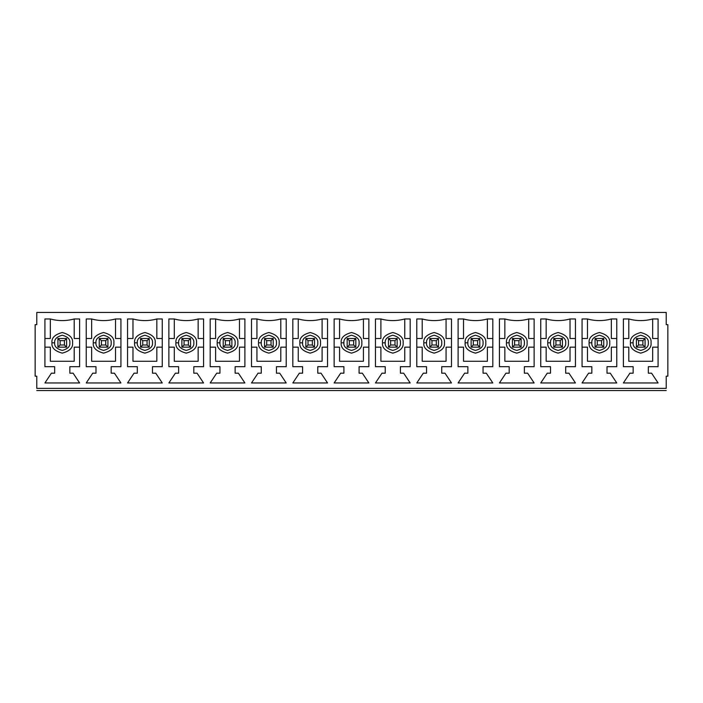 <?xml version="1.0" encoding="UTF-8"?>
<svg xmlns="http://www.w3.org/2000/svg" width="703" height="703" viewBox="0 0 703 703"><rect width="100%" height="100%" fill="white"/><g stroke="black" fill="none" stroke-linecap="round" stroke-linejoin="round"><path stroke-width="1.05" d="M636.4 347.159L636.4 338.486L645.073 338.486L645.073 347.159L636.4 347.159L638.57 344.997L642.902 344.997L642.902 340.656L638.57 340.656L638.57 344.997L638.57 340.656L636.4 338.486L636.4 347.159L645.073 347.159L642.902 344.997L638.57 344.997L636.4 347.159M636.4 338.486L638.57 340.656L642.902 340.656L645.073 338.486L636.4 338.486M642.902 344.997L645.073 347.159L645.073 338.486L642.902 340.656L642.902 344.997M595.081 347.159L595.081 338.486L603.754 338.486L603.754 347.159L595.081 347.159L597.251 344.997L601.583 344.997L601.583 340.656L597.251 340.656L597.251 344.997L597.251 340.656L595.081 338.486L595.081 347.159L603.754 347.159L601.583 344.997L597.251 344.997L595.081 347.159M595.081 338.486L597.251 340.656L601.583 340.656L603.754 338.486L595.081 338.486M601.583 344.997L603.754 347.159L603.754 338.486L601.583 340.656L601.583 344.997M553.762 347.159L553.762 338.486L562.435 338.486L562.435 347.159L553.762 347.159L555.932 344.997L560.265 344.997L560.265 340.656L555.932 340.656L555.932 344.997L555.932 340.656L553.762 338.486L553.762 347.159L562.435 347.159L560.265 344.997L555.932 344.997L553.762 347.159M553.762 338.486L555.932 340.656L560.265 340.656L562.435 338.486L553.762 338.486M560.265 344.997L562.435 347.159L562.435 338.486L560.265 340.656L560.265 344.997M512.443 347.159L512.443 338.486L521.116 338.486L521.116 347.159L512.443 347.159L514.614 344.997L518.946 344.997L518.946 340.656L514.614 340.656L514.614 344.997L514.614 340.656L512.443 338.486L512.443 347.159L521.116 347.159L518.946 344.997L514.614 344.997L512.443 347.159M512.443 338.486L514.614 340.656L518.946 340.656L521.116 338.486L512.443 338.486M518.946 344.997L521.116 347.159L521.116 338.486L518.946 340.656L518.946 344.997M471.124 347.159L471.124 338.486L479.798 338.486L479.798 347.159L471.124 347.159L473.286 344.997L477.627 344.997L477.627 340.656L473.286 340.656L473.286 344.997L473.286 340.656L471.124 338.486L471.124 347.159L479.798 347.159L477.627 344.997L473.286 344.997L471.124 347.159M471.124 338.486L473.286 340.656L477.627 340.656L479.798 338.486L471.124 338.486M477.627 344.997L479.798 347.159L479.798 338.486L477.627 340.656L477.627 344.997M429.805 347.159L429.805 338.486L438.479 338.486L438.479 347.159L429.805 347.159L431.967 344.997L436.308 344.997L436.308 340.656L431.967 340.656L431.967 344.997L431.967 340.656L429.805 338.486L429.805 347.159L438.479 347.159L436.308 344.997L431.967 344.997L429.805 347.159M429.805 338.486L431.967 340.656L436.308 340.656L438.479 338.486L429.805 338.486M436.308 344.997L438.479 347.159L438.479 338.486L436.308 340.656L436.308 344.997M388.478 347.159L388.478 338.486L397.16 338.486L397.16 347.159L388.478 347.159L390.648 344.997L394.989 344.997L394.989 340.656L390.648 340.656L390.648 344.997L390.648 340.656L388.478 338.486L388.478 347.159L397.16 347.159L394.989 344.997L390.648 344.997L388.478 347.159M388.478 338.486L390.648 340.656L394.989 340.656L397.16 338.486L388.478 338.486M394.989 344.997L397.16 347.159L397.16 338.486L394.989 340.656L394.989 344.997M347.159 347.159L347.159 338.486L355.841 338.486L355.841 347.159L347.159 347.159L349.329 344.997L353.671 344.997L353.671 340.656L349.329 340.656L349.329 344.997L349.329 340.656L347.159 338.486L347.159 347.159L355.841 347.159L353.671 344.997L349.329 344.997L347.159 347.159M347.159 338.486L349.329 340.656L353.671 340.656L355.841 338.486L347.159 338.486M353.671 344.997L355.841 347.159L355.841 338.486L353.671 340.656L353.671 344.997M305.84 347.159L305.84 338.486L314.522 338.486L314.522 347.159L305.84 347.159L308.011 344.997L312.352 344.997L312.352 340.656L308.011 340.656L308.011 344.997L308.011 340.656L305.84 338.486L305.84 347.159L314.522 347.159L312.352 344.997L308.011 344.997L305.84 347.159M305.84 338.486L308.011 340.656L312.352 340.656L314.522 338.486L305.84 338.486M312.352 344.997L314.522 347.159L314.522 338.486L312.352 340.656L312.352 344.997M264.521 347.159L264.521 338.486L273.195 338.486L273.195 347.159L264.521 347.159L266.692 344.997L271.033 344.997L271.033 340.656L266.692 340.656L266.692 344.997L266.692 340.656L264.521 338.486L264.521 347.159L273.195 347.159L271.033 344.997L266.692 344.997L264.521 347.159M264.521 338.486L266.692 340.656L271.033 340.656L273.195 338.486L264.521 338.486M271.033 344.997L273.195 347.159L273.195 338.486L271.033 340.656L271.033 344.997M223.203 347.159L223.203 338.486L231.876 338.486L231.876 347.159L223.203 347.159L225.373 344.997L229.714 344.997L229.714 340.656L225.373 340.656L225.373 344.997L225.373 340.656L223.203 338.486L223.203 347.159L231.876 347.159L229.714 344.997L225.373 344.997L223.203 347.159M223.203 338.486L225.373 340.656L229.714 340.656L231.876 338.486L223.203 338.486M229.714 344.997L231.876 347.159L231.876 338.486L229.714 340.656L229.714 344.997M181.884 347.159L181.884 338.486L190.557 338.486L190.557 347.159L181.884 347.159L184.054 344.997L188.386 344.997L188.386 340.656L184.054 340.656L184.054 344.997L184.054 340.656L181.884 338.486L181.884 347.159L190.557 347.159L188.386 344.997L184.054 344.997L181.884 347.159M181.884 338.486L184.054 340.656L188.386 340.656L190.557 338.486L181.884 338.486M188.386 344.997L190.557 347.159L190.557 338.486L188.386 340.656L188.386 344.997M140.565 347.159L140.565 338.486L149.238 338.486L149.238 347.159L140.565 347.159L142.735 344.997L147.068 344.997L147.068 340.656L142.735 340.656L142.735 344.997L142.735 340.656L140.565 338.486L140.565 347.159L149.238 347.159L147.068 344.997L142.735 344.997L140.565 347.159M140.565 338.486L142.735 340.656L147.068 340.656L149.238 338.486L140.565 338.486M147.068 344.997L149.238 347.159L149.238 338.486L147.068 340.656L147.068 344.997M99.246 347.159L99.246 338.486L107.919 338.486L107.919 347.159L99.246 347.159L101.417 344.997L105.749 344.997L105.749 340.656L101.417 340.656L101.417 344.997L101.417 340.656L99.246 338.486L99.246 347.159L107.919 347.159L105.749 344.997L101.417 344.997L99.246 347.159M99.246 338.486L101.417 340.656L105.749 340.656L107.919 338.486L99.246 338.486M105.749 344.997L107.919 347.159L107.919 338.486L105.749 340.656L105.749 344.997M57.927 347.159L57.927 338.486L66.6 338.486L66.6 347.159L57.927 347.159L60.098 344.997L64.43 344.997L64.43 340.656L60.098 340.656L60.098 344.997L60.098 340.656L57.927 338.486L57.927 347.159L66.6 347.159L64.43 344.997L60.098 344.997L57.927 347.159M57.927 338.486L60.098 340.656L64.43 340.656L66.6 338.486L57.927 338.486M64.43 344.997L66.6 347.159L66.6 338.486L64.43 340.656L64.43 344.997M36.776 312.457L666.224 312.457L36.776 312.457L36.776 324.654L35.15 324.654L35.15 376.175L36.776 376.175L36.776 388.372L666.224 388.372L666.224 376.175L667.85 376.175L667.85 324.654L666.224 324.654L666.224 312.457L666.224 324.654L667.85 324.654L667.85 376.175L666.224 376.175L666.224 388.372L36.776 388.372C36.776 390.947 36.776 390.947 36.776 388.372L36.776 376.175L35.15 376.175L35.15 324.654L36.776 324.654L36.776 312.457M54.667 342.827C54.236 346.412 56.767 348.943 62.259 350.419C67.752 348.943 70.282 346.412 69.852 342.827C70.282 339.233 67.752 336.702 62.259 335.234C56.767 336.702 54.236 339.233 54.667 342.827C54.236 339.233 56.767 336.702 62.259 335.234C67.752 336.702 70.282 339.233 69.852 342.827C70.282 346.412 67.752 348.943 62.259 350.419C56.767 348.943 54.236 346.412 54.667 342.827L51.96 342.827C51.372 337.95 54.808 334.523 62.259 332.519C69.72 334.523 73.147 337.95 72.567 342.827C73.147 347.695 69.72 351.131 62.259 353.126C54.808 351.131 51.372 347.695 51.96 342.827C51.372 347.695 54.808 351.131 62.259 353.126C69.72 351.131 73.147 347.695 72.567 342.827C73.147 337.95 69.72 334.523 62.259 332.519C54.808 334.523 51.372 337.95 51.96 342.827L54.667 342.827M111.171 373.188L114.431 373.188L120.934 382.95L86.232 382.95L92.734 373.188L95.995 373.188L95.995 366.685L86.232 366.685L86.232 318.969L91.654 318.969C99.606 321.13 107.559 321.13 115.512 318.969L120.934 318.969L120.934 366.685L111.171 366.685L111.171 373.188L111.171 366.685L120.934 366.685L120.934 318.969L115.512 318.969C107.559 321.13 99.606 321.13 91.654 318.969L86.232 318.969L86.232 366.685L95.995 366.685L95.995 373.188L92.734 373.188L86.232 382.95L120.934 382.95L114.431 373.188L111.171 373.188M193.817 373.188L197.068 373.188L203.571 382.95L168.869 382.95L175.372 373.188L178.632 373.188L178.632 366.685L168.869 366.685L168.869 318.969L174.291 318.969C182.244 321.13 190.197 321.13 198.149 318.969L203.571 318.969L203.571 366.685L193.817 366.685L193.817 373.188L193.817 366.685L203.571 366.685L203.571 318.969L198.149 318.969C190.197 321.13 182.244 321.13 174.291 318.969L168.869 318.969L168.869 366.685L178.632 366.685L178.632 373.188L175.372 373.188L168.869 382.95L203.571 382.95L197.068 373.188L193.817 373.188M276.455 373.188L279.706 373.188L286.209 382.95L251.507 382.95L258.019 373.188L261.27 373.188L261.27 366.685L251.507 366.685L251.507 318.969L256.929 318.969C264.882 321.13 272.834 321.13 280.787 318.969L286.209 318.969L286.209 366.685L276.455 366.685L276.455 373.188L276.455 366.685L286.209 366.685L286.209 318.969L280.787 318.969C272.834 321.13 264.882 321.13 256.929 318.969L251.507 318.969L251.507 366.685L261.27 366.685L261.27 373.188L258.019 373.188L251.507 382.95L286.209 382.95L279.706 373.188L276.455 373.188M359.092 373.188L362.344 373.188L368.855 382.95L334.145 382.95L340.656 373.188L343.908 373.188L343.908 366.685L334.145 366.685L334.145 318.969L339.567 318.969C347.519 321.13 355.481 321.13 363.433 318.969L368.855 318.969L368.855 366.685L359.092 366.685L359.092 373.188L359.092 366.685L368.855 366.685L368.855 318.969L363.433 318.969C355.481 321.13 347.519 321.13 339.567 318.969L334.145 318.969L334.145 366.685L343.908 366.685L343.908 373.188L340.656 373.188L334.145 382.95L368.855 382.95L362.344 373.188L359.092 373.188M441.73 373.188L444.981 373.188L451.493 382.95L416.791 382.95L423.294 373.188L426.545 373.188L426.545 366.685L416.791 366.685L416.791 318.969L422.213 318.969C430.166 321.13 438.118 321.13 446.071 318.969L451.493 318.969L451.493 366.685L441.73 366.685L441.73 373.188L441.73 366.685L451.493 366.685L451.493 318.969L446.071 318.969C438.118 321.13 430.166 321.13 422.213 318.969L416.791 318.969L416.791 366.685L426.545 366.685L426.545 373.188L423.294 373.188L416.791 382.95L451.493 382.95L444.981 373.188L441.73 373.188M524.368 373.188L527.628 373.188L534.131 382.95L499.429 382.95L505.932 373.188L509.183 373.188L509.183 366.685L499.429 366.685L499.429 318.969L504.851 318.969C512.803 321.13 520.756 321.13 528.709 318.969L534.131 318.969L534.131 366.685L524.368 366.685L524.368 373.188L524.368 366.685L534.131 366.685L534.131 318.969L528.709 318.969C520.756 321.13 512.803 321.13 504.851 318.969L499.429 318.969L499.429 366.685L509.183 366.685L509.183 373.188L505.932 373.188L499.429 382.95L534.131 382.95L527.628 373.188L524.368 373.188M607.005 373.188L610.266 373.188L616.768 382.95L582.066 382.95L588.569 373.188L591.829 373.188L591.829 366.685L582.066 366.685L582.066 318.969L587.488 318.969C595.441 321.13 603.394 321.13 611.346 318.969L616.768 318.969L616.768 366.685L607.005 366.685L607.005 373.188L607.005 366.685L616.768 366.685L616.768 318.969L611.346 318.969C603.394 321.13 595.441 321.13 587.488 318.969L582.066 318.969L582.066 366.685L591.829 366.685L591.829 373.188L588.569 373.188L582.066 382.95L616.768 382.95L610.266 373.188L607.005 373.188M648.333 373.188L651.584 373.188L658.087 382.95L623.385 382.95L629.888 373.188L633.148 373.188L633.148 366.685L623.385 366.685L623.385 318.969L628.807 318.969C636.76 321.13 644.713 321.13 652.665 318.969L658.087 318.969L658.087 366.685L648.333 366.685L648.333 373.188L648.333 366.685L658.087 366.685L658.087 318.969L652.665 318.969C644.713 321.13 636.76 321.13 628.807 318.969L623.385 318.969L623.385 366.685L633.148 366.685L633.148 373.188L629.888 373.188L623.385 382.95L658.087 382.95L651.584 373.188L648.333 373.188M565.687 373.188L568.947 373.188L575.449 382.95L540.748 382.95L547.25 373.188L550.511 373.188L550.511 366.685L540.748 366.685L540.748 318.969L546.169 318.969C554.122 321.13 562.075 321.13 570.028 318.969L575.449 318.969L575.449 366.685L565.687 366.685L565.687 373.188L565.687 366.685L575.449 366.685L575.449 318.969L570.028 318.969C562.075 321.13 554.122 321.13 546.169 318.969L540.748 318.969L540.748 366.685L550.511 366.685L550.511 373.188L547.25 373.188L540.748 382.95L575.449 382.95L568.947 373.188L565.687 373.188M483.049 373.188L486.3 373.188L492.812 382.95L458.11 382.95L464.613 373.188L467.864 373.188L467.864 366.685L458.11 366.685L458.11 318.969L463.532 318.969C471.485 321.13 479.437 321.13 487.39 318.969L492.812 318.969L492.812 366.685L483.049 366.685L483.049 373.188L483.049 366.685L492.812 366.685L492.812 318.969L487.39 318.969C479.437 321.13 471.485 321.13 463.532 318.969L458.11 318.969L458.11 366.685L467.864 366.685L467.864 373.188L464.613 373.188L458.11 382.95L492.812 382.95L486.3 373.188L483.049 373.188M400.411 373.188L403.663 373.188L410.174 382.95L375.464 382.95L381.975 373.188L385.226 373.188L385.226 366.685L375.464 366.685L375.464 318.969L380.894 318.969C388.847 321.13 396.8 321.13 404.752 318.969L410.174 318.969L410.174 366.685L400.411 366.685L400.411 373.188L400.411 366.685L410.174 366.685L410.174 318.969L404.752 318.969C396.8 321.13 388.847 321.13 380.894 318.969L375.464 318.969L375.464 366.685L385.226 366.685L385.226 373.188L381.975 373.188L375.464 382.95L410.174 382.95L403.663 373.188L400.411 373.188M317.774 373.188L321.025 373.188L327.536 382.95L292.826 382.95L299.337 373.188L302.589 373.188L302.589 366.685L292.826 366.685L292.826 318.969L298.248 318.969C306.2 321.13 314.153 321.13 322.106 318.969L327.536 318.969L327.536 366.685L317.774 366.685L317.774 373.188L317.774 366.685L327.536 366.685L327.536 318.969L322.106 318.969C314.153 321.13 306.2 321.13 298.248 318.969L292.826 318.969L292.826 366.685L302.589 366.685L302.589 373.188L299.337 373.188L292.826 382.95L327.536 382.95L321.025 373.188L317.774 373.188M235.136 373.188L238.387 373.188L244.89 382.95L210.188 382.95L216.7 373.188L219.951 373.188L219.951 366.685L210.188 366.685L210.188 318.969L215.61 318.969C223.563 321.13 231.515 321.13 239.468 318.969L244.89 318.969L244.89 366.685L235.136 366.685L235.136 373.188L235.136 366.685L244.89 366.685L244.89 318.969L239.468 318.969C231.515 321.13 223.563 321.13 215.61 318.969L210.188 318.969L210.188 366.685L219.951 366.685L219.951 373.188L216.7 373.188L210.188 382.95L244.89 382.95L238.387 373.188L235.136 373.188M152.489 373.188L155.75 373.188L162.252 382.95L127.551 382.95L134.053 373.188L137.313 373.188L137.313 366.685L127.551 366.685L127.551 318.969L132.972 318.969C140.925 321.13 148.878 321.13 156.831 318.969L162.252 318.969L162.252 366.685L152.489 366.685L152.489 373.188L152.489 366.685L162.252 366.685L162.252 318.969L156.831 318.969C148.878 321.13 140.925 321.13 132.972 318.969L127.551 318.969L127.551 366.685L137.313 366.685L137.313 373.188L134.053 373.188L127.551 382.95L162.252 382.95L155.75 373.188L152.489 373.188M69.852 373.188L73.112 373.188L79.615 382.95L44.913 382.95L51.416 373.188L54.667 373.188L54.667 366.685L44.913 366.685L44.913 318.969L50.335 318.969C58.287 321.13 66.24 321.13 74.193 318.969L79.615 318.969L79.615 366.685L69.852 366.685L69.852 373.188L69.852 366.685L79.615 366.685L79.615 318.969L74.193 318.969C66.24 321.13 58.287 321.13 50.335 318.969L44.913 318.969L44.913 366.685L54.667 366.685L54.667 373.188L51.416 373.188L44.913 382.95L79.615 382.95L73.112 373.188L69.852 373.188M95.995 342.827C95.555 346.412 98.086 348.943 103.578 350.419C109.07 348.943 111.601 346.412 111.171 342.827C111.601 339.233 109.07 336.702 103.578 335.234C98.086 336.702 95.555 339.233 95.995 342.827C95.555 339.233 98.086 336.702 103.578 335.234C109.07 336.702 111.601 339.233 111.171 342.827C111.601 346.412 109.07 348.943 103.578 350.419C98.086 348.943 95.555 346.412 95.995 342.827L93.279 342.827C92.691 337.95 96.126 334.523 103.578 332.519C111.039 334.523 114.475 337.95 113.886 342.827C114.475 347.695 111.039 351.131 103.578 353.126C96.126 351.131 92.691 347.695 93.279 342.827C92.691 347.695 96.126 351.131 103.578 353.126C111.039 351.131 114.475 347.695 113.886 342.827C114.475 337.95 111.039 334.523 103.578 332.519C96.126 334.523 92.691 337.95 93.279 342.827L95.995 342.827M137.313 342.827C136.883 346.412 139.414 348.943 144.906 350.419C150.398 348.943 152.929 346.412 152.489 342.827C152.929 339.233 150.398 336.702 144.906 335.234C139.414 336.702 136.883 339.233 137.313 342.827C136.883 339.233 139.414 336.702 144.906 335.234C150.398 336.702 152.929 339.233 152.489 342.827C152.929 346.412 150.398 348.943 144.906 350.419C139.414 348.943 136.883 346.412 137.313 342.827L134.598 342.827C134.009 337.95 137.445 334.523 144.906 332.519C152.358 334.523 155.794 337.95 155.205 342.827C155.794 347.695 152.358 351.131 144.906 353.126C137.445 351.131 134.009 347.695 134.598 342.827C134.009 347.695 137.445 351.131 144.906 353.126C152.358 351.131 155.794 347.695 155.205 342.827C155.794 337.95 152.358 334.523 144.906 332.519C137.445 334.523 134.009 337.95 134.598 342.827L137.313 342.827M178.632 342.827C178.202 346.412 180.733 348.943 186.225 350.419C191.717 348.943 194.248 346.412 193.817 342.827C194.248 339.233 191.717 336.702 186.225 335.234C180.733 336.702 178.202 339.233 178.632 342.827C178.202 339.233 180.733 336.702 186.225 335.234C191.717 336.702 194.248 339.233 193.817 342.827C194.248 346.412 191.717 348.943 186.225 350.419C180.733 348.943 178.202 346.412 178.632 342.827L175.917 342.827C175.337 337.95 178.764 334.523 186.225 332.519C193.677 334.523 197.112 337.95 196.524 342.827C197.112 347.695 193.677 351.131 186.225 353.126C178.764 351.131 175.337 347.695 175.917 342.827C175.337 347.695 178.764 351.131 186.225 353.126C193.677 351.131 197.112 347.695 196.524 342.827C197.112 337.95 193.677 334.523 186.225 332.519C178.764 334.523 175.337 337.95 175.917 342.827L178.632 342.827M219.951 342.827C219.521 346.412 222.051 348.943 227.544 350.419C233.036 348.943 235.567 346.412 235.136 342.827C235.567 339.233 233.036 336.702 227.544 335.234C222.051 336.702 219.521 339.233 219.951 342.827C219.521 339.233 222.051 336.702 227.544 335.234C233.036 336.702 235.567 339.233 235.136 342.827C235.567 346.412 233.036 348.943 227.544 350.419C222.051 348.943 219.521 346.412 219.951 342.827L217.236 342.827C216.656 337.95 220.083 334.523 227.544 332.519C234.995 334.523 238.431 337.95 237.842 342.827C238.431 347.695 234.995 351.131 227.544 353.126C220.083 351.131 216.656 347.695 217.236 342.827C216.656 347.695 220.083 351.131 227.544 353.126C234.995 351.131 238.431 347.695 237.842 342.827C238.431 337.95 234.995 334.523 227.544 332.519C220.083 334.523 216.656 337.95 217.236 342.827L219.951 342.827M261.27 342.827C260.839 346.412 263.37 348.943 268.862 350.419C274.355 348.943 276.885 346.412 276.455 342.827C276.885 339.233 274.355 336.702 268.862 335.234C263.37 336.702 260.839 339.233 261.27 342.827C260.839 339.233 263.37 336.702 268.862 335.234C274.355 336.702 276.885 339.233 276.455 342.827C276.885 346.412 274.355 348.943 268.862 350.419C263.37 348.943 260.839 346.412 261.27 342.827L258.555 342.827C257.975 337.95 261.411 334.523 268.862 332.519C276.314 334.523 279.75 337.95 279.161 342.827C279.75 347.695 276.314 351.131 268.862 353.126C261.411 351.131 257.975 347.695 258.555 342.827C257.975 347.695 261.411 351.131 268.862 353.126C276.314 351.131 279.75 347.695 279.161 342.827C279.75 337.95 276.314 334.523 268.862 332.519C261.411 334.523 257.975 337.95 258.555 342.827L261.27 342.827M302.589 342.827C302.158 346.412 304.689 348.943 310.181 350.419C315.673 348.943 318.204 346.412 317.774 342.827C318.204 339.233 315.673 336.702 310.181 335.234C304.689 336.702 302.158 339.233 302.589 342.827C302.158 339.233 304.689 336.702 310.181 335.234C315.673 336.702 318.204 339.233 317.774 342.827C318.204 346.412 315.673 348.943 310.181 350.419C304.689 348.943 302.158 346.412 302.589 342.827L299.873 342.827C299.293 337.95 302.729 334.523 310.181 332.519C317.633 334.523 321.069 337.95 320.48 342.827C321.069 347.695 317.633 351.131 310.181 353.126C302.729 351.131 299.293 347.695 299.873 342.827C299.293 347.695 302.729 351.131 310.181 353.126C317.633 351.131 321.069 347.695 320.48 342.827C321.069 337.95 317.633 334.523 310.181 332.519C302.729 334.523 299.293 337.95 299.873 342.827L302.589 342.827M343.908 342.827C343.477 346.412 346.008 348.943 351.5 350.419C356.992 348.943 359.523 346.412 359.092 342.827C359.523 339.233 356.992 336.702 351.5 335.234C346.008 336.702 343.477 339.233 343.908 342.827C343.477 339.233 346.008 336.702 351.5 335.234C356.992 336.702 359.523 339.233 359.092 342.827C359.523 346.412 356.992 348.943 351.5 350.419C346.008 348.943 343.477 346.412 343.908 342.827L341.201 342.827C340.612 337.95 344.048 334.523 351.5 332.519C358.952 334.523 362.388 337.95 361.799 342.827C362.388 347.695 358.952 351.131 351.5 353.126C344.048 351.131 340.612 347.695 341.201 342.827C340.612 347.695 344.048 351.131 351.5 353.126C358.952 351.131 362.388 347.695 361.799 342.827C362.388 337.95 358.952 334.523 351.5 332.519C344.048 334.523 340.612 337.95 341.201 342.827L343.908 342.827M385.226 342.827C384.796 346.412 387.327 348.943 392.819 350.419C398.311 348.943 400.842 346.412 400.411 342.827C400.842 339.233 398.311 336.702 392.819 335.234C387.327 336.702 384.796 339.233 385.226 342.827C384.796 339.233 387.327 336.702 392.819 335.234C398.311 336.702 400.842 339.233 400.411 342.827C400.842 346.412 398.311 348.943 392.819 350.419C387.327 348.943 384.796 346.412 385.226 342.827L382.52 342.827C381.931 337.95 385.367 334.523 392.819 332.519C400.271 334.523 403.707 337.95 403.127 342.827C403.707 347.695 400.271 351.131 392.819 353.126C385.367 351.131 381.931 347.695 382.52 342.827C381.931 347.695 385.367 351.131 392.819 353.126C400.271 351.131 403.707 347.695 403.127 342.827C403.707 337.95 400.271 334.523 392.819 332.519C385.367 334.523 381.931 337.95 382.52 342.827L385.226 342.827M426.545 342.827C426.115 346.412 428.645 348.943 434.138 350.419C439.63 348.943 442.161 346.412 441.73 342.827C442.161 339.233 439.63 336.702 434.138 335.234C428.645 336.702 426.115 339.233 426.545 342.827C426.115 339.233 428.645 336.702 434.138 335.234C439.63 336.702 442.161 339.233 441.73 342.827C442.161 346.412 439.63 348.943 434.138 350.419C428.645 348.943 426.115 346.412 426.545 342.827L423.839 342.827C423.25 337.95 426.686 334.523 434.138 332.519C441.589 334.523 445.025 337.95 444.445 342.827C445.025 347.695 441.589 351.131 434.138 353.126C426.686 351.131 423.25 347.695 423.839 342.827C423.25 347.695 426.686 351.131 434.138 353.126C441.589 351.131 445.025 347.695 444.445 342.827C445.025 337.95 441.589 334.523 434.138 332.519C426.686 334.523 423.25 337.95 423.839 342.827L426.545 342.827M467.864 342.827C467.433 346.412 469.964 348.943 475.456 350.419C480.949 348.943 483.479 346.412 483.049 342.827C483.479 339.233 480.949 336.702 475.456 335.234C469.964 336.702 467.433 339.233 467.864 342.827C467.433 339.233 469.964 336.702 475.456 335.234C480.949 336.702 483.479 339.233 483.049 342.827C483.479 346.412 480.949 348.943 475.456 350.419C469.964 348.943 467.433 346.412 467.864 342.827L465.158 342.827C464.569 337.95 468.005 334.523 475.456 332.519C482.917 334.523 486.344 337.95 485.764 342.827C486.344 347.695 482.917 351.131 475.456 353.126C468.005 351.131 464.569 347.695 465.158 342.827C464.569 347.695 468.005 351.131 475.456 353.126C482.917 351.131 486.344 347.695 485.764 342.827C486.344 337.95 482.917 334.523 475.456 332.519C468.005 334.523 464.569 337.95 465.158 342.827L467.864 342.827M509.183 342.827C508.752 346.412 511.283 348.943 516.775 350.419C522.267 348.943 524.798 346.412 524.368 342.827C524.798 339.233 522.267 336.702 516.775 335.234C511.283 336.702 508.752 339.233 509.183 342.827C508.752 339.233 511.283 336.702 516.775 335.234C522.267 336.702 524.798 339.233 524.368 342.827C524.798 346.412 522.267 348.943 516.775 350.419C511.283 348.943 508.752 346.412 509.183 342.827L506.476 342.827C505.888 337.95 509.324 334.523 516.775 332.519C524.236 334.523 527.663 337.95 527.083 342.827C527.663 347.695 524.236 351.131 516.775 353.126C509.324 351.131 505.888 347.695 506.476 342.827C505.888 347.695 509.324 351.131 516.775 353.126C524.236 351.131 527.663 347.695 527.083 342.827C527.663 337.95 524.236 334.523 516.775 332.519C509.324 334.523 505.888 337.95 506.476 342.827L509.183 342.827M550.511 342.827C550.071 346.412 552.602 348.943 558.094 350.419C563.586 348.943 566.117 346.412 565.687 342.827C566.117 339.233 563.586 336.702 558.094 335.234C552.602 336.702 550.071 339.233 550.511 342.827C550.071 339.233 552.602 336.702 558.094 335.234C563.586 336.702 566.117 339.233 565.687 342.827C566.117 346.412 563.586 348.943 558.094 350.419C552.602 348.943 550.071 346.412 550.511 342.827L547.795 342.827C547.206 337.95 550.642 334.523 558.094 332.519C565.555 334.523 568.991 337.95 568.402 342.827C568.991 347.695 565.555 351.131 558.094 353.126C550.642 351.131 547.206 347.695 547.795 342.827C547.206 347.695 550.642 351.131 558.094 353.126C565.555 351.131 568.991 347.695 568.402 342.827C568.991 337.95 565.555 334.523 558.094 332.519C550.642 334.523 547.206 337.95 547.795 342.827L550.511 342.827M591.829 342.827C591.399 346.412 593.93 348.943 599.422 350.419C604.914 348.943 607.445 346.412 607.005 342.827C607.445 339.233 604.914 336.702 599.422 335.234C593.93 336.702 591.399 339.233 591.829 342.827C591.399 339.233 593.93 336.702 599.422 335.234C604.914 336.702 607.445 339.233 607.005 342.827C607.445 346.412 604.914 348.943 599.422 350.419C593.93 348.943 591.399 346.412 591.829 342.827L589.114 342.827C588.525 337.95 591.961 334.523 599.422 332.519C606.874 334.523 610.309 337.95 609.721 342.827C610.309 347.695 606.874 351.131 599.422 353.126C591.961 351.131 588.525 347.695 589.114 342.827C588.525 347.695 591.961 351.131 599.422 353.126C606.874 351.131 610.309 347.695 609.721 342.827C610.309 337.95 606.874 334.523 599.422 332.519C591.961 334.523 588.525 337.95 589.114 342.827L591.829 342.827M633.148 342.827C632.718 346.412 635.248 348.943 640.741 350.419C646.233 348.943 648.764 346.412 648.333 342.827C648.764 339.233 646.233 336.702 640.741 335.234C635.248 336.702 632.718 339.233 633.148 342.827C632.718 339.233 635.248 336.702 640.741 335.234C646.233 336.702 648.764 339.233 648.333 342.827C648.764 346.412 646.233 348.943 640.741 350.419C635.248 348.943 632.718 346.412 633.148 342.827L630.433 342.827C629.853 337.95 633.28 334.523 640.741 332.519C648.192 334.523 651.628 337.95 651.04 342.827C651.628 347.695 648.192 351.131 640.741 353.126C633.28 351.131 629.853 347.695 630.433 342.827C629.853 347.695 633.28 351.131 640.741 353.126C648.192 351.131 651.628 347.695 651.04 342.827C651.628 337.95 648.192 334.523 640.741 332.519C633.28 334.523 629.853 337.95 630.433 342.827L633.148 342.827M666.224 388.372C666.224 390.947 666.224 390.947 666.224 388.372C666.224 390.947 666.224 390.947 666.224 388.372M652.665 318.969L652.665 338.486L658.087 338.486L652.665 338.486L652.665 318.969M658.087 347.159L652.665 347.159L652.665 361.263L628.807 361.263L628.807 347.159L623.385 347.159L628.807 347.159L628.807 361.263L652.665 361.263L652.665 347.159L658.087 347.159M623.385 338.486L628.807 338.486L628.807 318.969L628.807 338.486L623.385 338.486M611.346 318.969L611.346 338.486L616.768 338.486L611.346 338.486L611.346 318.969M616.768 347.159L611.346 347.159L611.346 361.263L587.488 361.263L587.488 347.159L582.066 347.159L587.488 347.159L587.488 361.263L611.346 361.263L611.346 347.159L616.768 347.159M582.066 338.486L587.488 338.486L587.488 318.969L587.488 338.486L582.066 338.486M570.028 318.969L570.028 338.486L575.449 338.486L570.028 338.486L570.028 318.969M575.449 347.159L570.028 347.159L570.028 361.263L546.169 361.263L546.169 347.159L540.748 347.159L546.169 347.159L546.169 361.263L570.028 361.263L570.028 347.159L575.449 347.159M540.748 338.486L546.169 338.486L546.169 318.969L546.169 338.486L540.748 338.486M528.709 318.969L528.709 338.486L534.131 338.486L528.709 338.486L528.709 318.969M534.131 347.159L528.709 347.159L528.709 361.263L504.851 361.263L504.851 347.159L499.429 347.159L504.851 347.159L504.851 361.263L528.709 361.263L528.709 347.159L534.131 347.159M499.429 338.486L504.851 338.486L504.851 318.969L504.851 338.486L499.429 338.486M487.39 318.969L487.39 338.486L492.812 338.486L487.39 338.486L487.39 318.969M492.812 347.159L487.39 347.159L487.39 361.263L463.532 361.263L463.532 347.159L458.11 347.159L463.532 347.159L463.532 361.263L487.39 361.263L487.39 347.159L492.812 347.159M458.11 338.486L463.532 338.486L463.532 318.969L463.532 338.486L458.11 338.486M446.071 318.969L446.071 338.486L451.493 338.486L446.071 338.486L446.071 318.969M451.493 347.159L446.071 347.159L446.071 361.263L422.213 361.263L422.213 347.159L416.791 347.159L422.213 347.159L422.213 361.263L446.071 361.263L446.071 347.159L451.493 347.159M416.791 338.486L422.213 338.486L422.213 318.969L422.213 338.486L416.791 338.486M404.752 318.969L404.752 338.486L410.174 338.486L404.752 338.486L404.752 318.969M410.174 347.159L404.752 347.159L404.752 361.263L380.894 361.263L380.894 347.159L375.464 347.159L380.894 347.159L380.894 361.263L404.752 361.263L404.752 347.159L410.174 347.159M375.464 338.486L380.894 338.486L380.894 318.969L380.894 338.486L375.464 338.486M363.433 318.969L363.433 338.486L368.855 338.486L363.433 338.486L363.433 318.969M368.855 347.159L363.433 347.159L363.433 361.263L339.567 361.263L339.567 347.159L334.145 347.159L339.567 347.159L339.567 361.263L363.433 361.263L363.433 347.159L368.855 347.159M334.145 338.486L339.567 338.486L339.567 318.969L339.567 338.486L334.145 338.486M322.106 318.969L322.106 338.486L327.536 338.486L322.106 338.486L322.106 318.969M327.536 347.159L322.106 347.159L322.106 361.263L298.248 361.263L298.248 347.159L292.826 347.159L298.248 347.159L298.248 361.263L322.106 361.263L322.106 347.159L327.536 347.159M292.826 338.486L298.248 338.486L298.248 318.969L298.248 338.486L292.826 338.486M280.787 318.969L280.787 338.486L286.209 338.486L280.787 338.486L280.787 318.969M286.209 347.159L280.787 347.159L280.787 361.263L256.929 361.263L256.929 347.159L251.507 347.159L256.929 347.159L256.929 361.263L280.787 361.263L280.787 347.159L286.209 347.159M251.507 338.486L256.929 338.486L256.929 318.969L256.929 338.486L251.507 338.486M239.468 318.969L239.468 338.486L244.89 338.486L239.468 338.486L239.468 318.969M244.89 347.159L239.468 347.159L239.468 361.263L215.61 361.263L215.61 347.159L210.188 347.159L215.61 347.159L215.61 361.263L239.468 361.263L239.468 347.159L244.89 347.159M210.188 338.486L215.61 338.486L215.61 318.969L215.61 338.486L210.188 338.486M198.149 318.969L198.149 338.486L203.571 338.486L198.149 338.486L198.149 318.969M203.571 347.159L198.149 347.159L198.149 361.263L174.291 361.263L174.291 347.159L168.869 347.159L174.291 347.159L174.291 361.263L198.149 361.263L198.149 347.159L203.571 347.159M168.869 338.486L174.291 338.486L174.291 318.969L174.291 338.486L168.869 338.486M156.831 318.969L156.831 338.486L162.252 338.486L156.831 338.486L156.831 318.969M162.252 347.159L156.831 347.159L156.831 361.263L132.972 361.263L132.972 347.159L127.551 347.159L132.972 347.159L132.972 361.263L156.831 361.263L156.831 347.159L162.252 347.159M127.551 338.486L132.972 338.486L132.972 318.969L132.972 338.486L127.551 338.486M115.512 318.969L115.512 338.486L120.934 338.486L115.512 338.486L115.512 318.969M120.934 347.159L115.512 347.159L115.512 361.263L91.654 361.263L91.654 347.159L86.232 347.159L91.654 347.159L91.654 361.263L115.512 361.263L115.512 347.159L120.934 347.159M86.232 338.486L91.654 338.486L91.654 318.969L91.654 338.486L86.232 338.486M74.193 318.969L74.193 338.486L79.615 338.486L74.193 338.486L74.193 318.969M79.615 347.159L74.193 347.159L74.193 361.263L50.335 361.263L50.335 347.159L44.913 347.159L50.335 347.159L50.335 361.263L74.193 361.263L74.193 347.159L79.615 347.159M44.913 338.486L50.335 338.486L50.335 318.969L50.335 338.486L44.913 338.486M36.776 388.372C36.776 390.947 36.776 390.947 36.776 388.372M36.776 390.543L666.224 390.543"/></g></svg>
